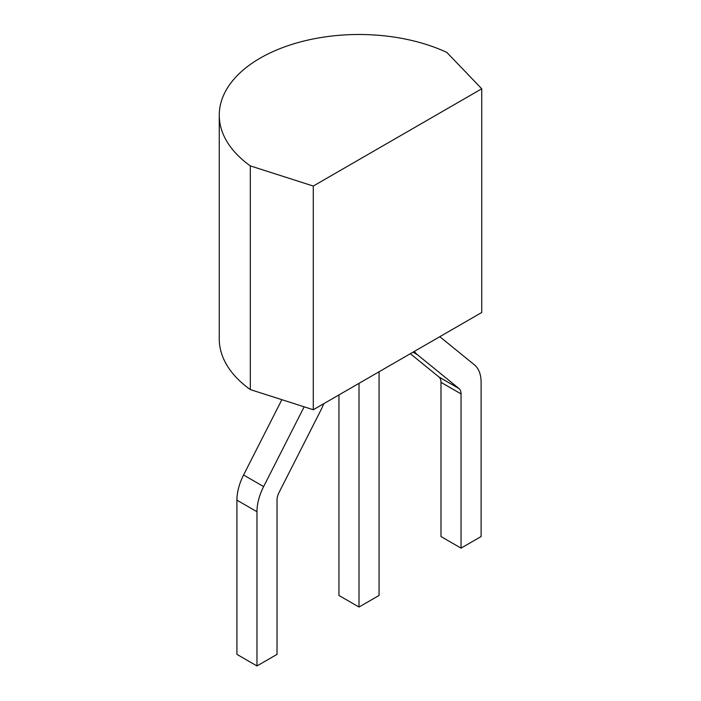 <?xml version="1.0" encoding="UTF-8"?>
<svg xmlns="http://www.w3.org/2000/svg" width="701" height="701" viewBox="0 0 701 701"><rect width="100%" height="100%" fill="white"/><g stroke="black" fill="none" stroke-linecap="round" stroke-linejoin="round"><path stroke-width="1.05" d="M219.255 338.881A139.753 80.685 0 0 0 250.31 389.59L250.31 165.892A139.753 80.685 0 0 1 219.255 115.183L219.255 338.881M250.31 389.59L313.286 409.743L481.745 312.48L481.745 88.782L446.844 52.426A139.753 80.685 0 0 0 298.784 42.375A139.753 80.685 0 0 0 219.255 115.183M481.745 88.782L313.286 186.045L250.31 165.892M313.286 409.743L313.286 186.045M359.008 383.342L359.008 607.04L338.951 595.464L338.951 394.917M359.008 607.04L379.066 595.464L379.066 371.767M414.37 351.376A43.672 25.218 -60 0 0 417.472 354.767L459.015 388.564A12.478 7.203 -60 0 1 461.048 393.901L461.048 548.129L440.99 536.554L440.99 382.325A12.478 7.203 -60 0 0 438.957 376.989L410.339 353.707M461.048 548.129L481.105 536.554L481.105 382.325A40.842 23.58 -60 0 0 474.446 364.87L439.807 336.69M323.704 403.723A43.672 25.218 120 0 1 320.602 410.698L279.059 492.461A12.478 7.203 120 0 0 277.026 500.146L277.026 654.375L256.969 665.95L236.92 654.375L236.92 500.146A40.842 23.58 120 0 1 243.571 474.998L281.846 399.684M256.969 665.95L256.969 511.721L236.92 500.146M304.155 406.817L263.629 486.582A40.842 23.58 120 0 0 256.969 511.721M461.048 393.901L440.99 382.325M459.015 388.564L438.957 376.989M417.472 354.767L412.985 352.182M263.629 486.582L243.571 474.998"/></g></svg>
